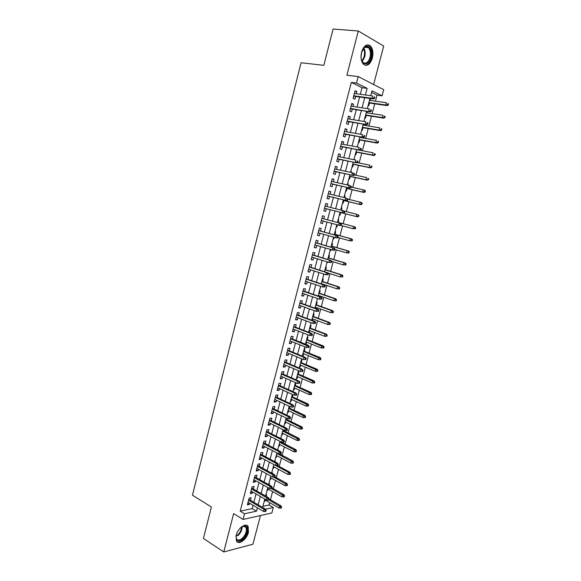 <?xml version="1.0" encoding="UTF-8"?>
<svg xmlns="http://www.w3.org/2000/svg" width="581" height="581" viewBox="0 0 581 581"><rect width="100%" height="100%" fill="white"/><g stroke="black" fill="none" stroke-linecap="round" stroke-linejoin="round"><path stroke-width="0.87" d="M248.428 532.327L248.189 526.698C246.075 522.239 237.84 528.064 236.162 535.341L236.387 540.911C238.566 545.457 246.787 539.495 248.428 532.327M372.341 58.129C373.496 52.827 372.849 48.76 370.409 45.914C366.778 43.524 363.837 45.587 361.578 52.101C360.452 57.381 361.077 61.426 363.466 64.237C367.134 66.684 370.097 64.651 372.341 58.129M262.902 506.341L269.061 505.042L273.317 507.518L271.879 512.965L243.054 519.443L244.528 513.764L256.504 511.164L257.376 507.823M373.627 84.492L383.707 46.066L358.303 30.982L333.073 29.05L323.835 65.326L301.067 62.748L192.456 495.215L211.411 507.002L203.408 538.456L223.758 551.95L252.938 544.215L260.47 515.529M360.322 94.296L362.043 87.709L351.345 82.393L356.502 83.047L358.186 76.569L383.707 89.663L382.073 95.836L371.993 90.796L370.693 95.72M375.442 101.188L377.025 95.153L382.073 95.836M269.061 505.042L269.686 502.659M270.455 499.747L272.605 491.584M273.36 488.701L275.532 480.472M276.28 477.611L278.466 469.317M279.214 466.485L281.415 458.126M282.155 455.322L284.37 446.898M285.104 444.124L287.341 435.634M288.067 432.881L290.318 424.326M291.037 421.603L293.311 412.975M294.015 410.288L296.31 401.587M297.007 398.929L299.317 390.163M300.014 387.534L302.338 378.696M303.021 376.096L305.374 367.192M306.049 364.621L308.409 355.645M309.077 353.103L311.467 344.054M312.128 341.548L314.524 332.426M315.178 329.95L317.604 320.756M318.243 318.308L320.683 309.048M321.322 306.63L323.784 297.29M324.409 294.908L326.885 285.496M327.51 283.15L330.008 273.666M330.618 271.342L333.138 261.784M333.741 259.496L336.276 249.866M336.871 247.608L339.427 237.905M340.008 235.683L342.587 225.9M343.168 223.707L345.76 213.859M346.334 211.673L348.934 201.81M349.522 199.573L352.122 189.711M352.718 187.431L355.318 177.575M355.935 175.244L358.528 165.396M359.152 163.014L361.745 153.173M362.384 150.74L364.977 140.9M365.631 138.416L368.223 128.59M368.891 126.055L371.477 116.229M372.16 113.644L374.745 103.825M250.462 500.256L251.13 497.706L249.14 498.091L247.383 504.845L249.372 504.439L249.685 503.262M253.396 488.999L254.057 486.45L252.074 486.805L250.309 493.581L252.299 493.211L252.619 491.976M256.337 477.705L256.998 475.156L255.023 475.476L253.251 482.281L255.233 481.94L255.567 480.654M259.286 466.369L259.947 463.82L257.979 464.11L256.199 470.937L258.175 470.625L258.523 469.288M262.249 454.996L262.91 452.446L260.942 452.701L259.162 459.549L261.13 459.273L261.494 457.886M265.219 443.579L265.88 441.03L263.919 441.248L262.133 448.125L264.101 447.878L264.471 446.44M268.197 432.126L268.865 429.57L266.911 429.758L265.118 436.658L267.071 436.447L267.463 434.958M271.196 420.629L271.857 418.073L269.904 418.233L268.11 425.154L270.063 424.98L270.463 423.433M274.196 409.097L274.864 406.54L272.917 406.656L271.109 413.607L273.055 413.469L273.477 411.864M277.21 397.52L277.878 394.964L275.939 395.051L274.123 402.023L276.069 401.914L276.498 400.258M280.231 385.907L280.899 383.344L278.967 383.395L277.144 390.388L279.083 390.323L279.534 388.609M283.267 374.244L283.935 371.687L282.01 371.702L280.18 378.725L282.112 378.689L282.577 376.916M286.317 362.544L286.985 359.98L285.06 359.966L283.23 367.01L285.155 367.01L285.627 365.18M289.374 350.801L290.042 348.237L288.125 348.186L286.28 355.26L288.205 355.289L288.692 353.408M292.439 339.021L293.107 336.457L291.197 336.363L289.353 343.458L291.263 343.531L291.771 341.592M295.518 327.19L296.187 324.626L294.284 324.503L292.432 331.628L294.335 331.729L294.857 329.732M298.605 315.323L299.273 312.76L297.378 312.593L295.518 319.746L297.421 319.884L297.959 317.836M301.706 303.413L302.374 300.849L300.486 300.646L298.619 307.821L300.515 308.003L301.067 305.889M304.822 291.459L305.49 288.895L303.602 288.655L301.728 295.852L303.623 296.07L304.183 293.899M307.945 279.461L308.613 276.897L306.732 276.621L304.851 283.848L306.739 284.094L307.32 281.872M311.082 267.42L311.75 264.856L309.876 264.544L307.988 271.792L309.869 272.082L310.465 269.795M314.227 255.342L314.895 252.764L313.028 252.415L311.133 259.7L313.006 260.027L313.617 257.681M317.386 243.214L318.054 240.636L316.187 240.251L314.292 247.557L316.158 247.92L316.783 245.516M320.552 231.042L321.22 228.464L319.368 228.042L317.458 235.37L319.318 235.777L319.957 233.308M323.733 218.826L324.401 216.248L322.549 215.783L320.639 223.14L322.491 223.583L323.152 221.056M326.929 206.545L327.597 203.989L325.752 203.488L323.828 210.867L325.68 211.353L326.348 208.775M330.146 194.192L330.8 191.679L328.962 191.142L327.03 198.549L328.875 199.072L329.55 196.472M333.371 181.802L334.01 179.333L332.179 178.752L330.248 186.189L332.085 186.748L332.76 184.133M336.61 169.361L337.241 166.936L335.419 166.311L333.472 173.777L335.302 174.38L335.985 171.744M339.856 156.87L340.481 154.488L338.665 153.827L336.711 161.322L338.534 161.961L339.224 159.31M343.124 144.342L343.727 142.004L341.918 141.299L339.965 148.823L341.781 149.499L342.47 146.833M346.399 131.764L346.995 129.469L345.194 128.728L343.226 136.281L345.034 136.993L345.731 134.313M349.682 119.141L350.27 116.89L348.469 116.106L346.501 123.688L348.302 124.443L349.007 121.741M352.979 106.468L353.553 104.26L351.766 103.44L349.791 111.044L351.585 111.842L352.289 109.119M368.143 105.444L368.768 105.735L369.472 103.062M370.155 100.44L370.649 98.559M364.904 117.783L365.529 118.059L366.226 115.408M366.901 112.83L367.279 111.407M361.68 130.079L362.304 130.34L362.994 127.704M363.662 125.184L363.917 124.203M358.462 142.323L359.094 142.577L359.777 139.963M360.431 137.486L360.569 136.949M355.26 154.531L355.892 154.771L356.574 152.171M353.952 159.499L354.563 159.826M352.064 166.696L352.703 166.921L353.379 164.336M350.771 171.627L351.425 171.765L351.236 172.492M348.883 178.817L349.522 179.021L350.198 176.457M347.598 183.705L348.251 183.857L347.925 185.099M345.71 190.895L346.356 191.084L347.024 188.542M344.439 195.746L345.092 195.899L344.627 197.671M342.55 202.922L343.197 203.103L343.858 200.576M341.94 207.904L341.294 207.729L341.94 207.904L341.337 210.184M339.406 214.912L340.052 215.086L340.713 212.566M336.276 226.844L336.915 227.018L337.474 224.898M338.135 222.37L338.796 219.865L338.149 219.698M333.153 238.726L333.792 238.907L334.213 237.317M335.005 234.288L335.665 231.783L335.019 231.63M330.044 250.571L330.683 250.76L330.959 249.692M331.889 246.162L332.55 243.657L331.896 243.519M326.95 262.372L327.582 262.568L327.728 262.016M328.781 257.993L329.442 255.487L328.788 255.364M323.864 274.13L324.503 274.297M325.687 269.787L326.34 267.282L325.687 267.173M322.6 281.538L323.261 279.033L322.6 278.931M318.737 296.252L318.904 295.613M319.528 293.245L320.182 290.74L319.521 290.653M315.556 308.366L315.832 307.313M316.463 304.909L317.117 302.403L316.456 302.338M312.382 320.436L312.767 318.969M313.406 316.536L314.067 314.03L313.399 313.98M309.223 332.463L309.717 330.589M310.363 328.12L311.024 325.621L310.356 325.578M305.562 343.829L306.172 344.075L306.681 342.165M307.334 339.667L307.988 337.169L307.32 337.133M302.548 355.303L303.159 355.557L303.645 353.698M304.313 351.171L304.967 348.673L304.299 348.651M299.549 366.742L300.159 366.996L300.631 365.195M301.299 362.638L301.96 360.14L301.285 360.133M296.557 378.137L297.16 378.398L297.625 376.648M298.3 374.062L298.954 371.564L298.285 371.571M293.579 389.495L294.175 389.764L294.625 388.064M295.308 385.443L295.969 382.952L295.286 382.966M290.609 400.81L291.204 401.086L291.633 399.438M292.33 396.794L292.889 394.681M287.646 412.089L288.241 412.372L288.663 410.774M289.36 408.102L289.788 406.482M284.697 423.331L285.286 423.614L285.692 422.075M286.404 419.366L286.702 418.24M281.756 434.53L282.344 434.82L282.736 433.332M283.455 430.594L283.622 429.955M278.822 445.692L279.41 445.99L279.788 444.545M275.902 456.811L276.491 457.124L276.854 455.729M272.99 467.901L273.571 468.213L273.927 466.87M275.227 461.924L275.321 461.561L274.726 461.655M270.092 478.947L270.673 479.267L271.015 477.974M272.206 473.442L272.409 472.643L271.719 472.752M267.202 489.957L267.776 490.284L268.102 489.042M269.192 484.917L269.511 483.682L268.821 483.806M377.025 95.153L371.557 92.437M353.982 159.405L354.613 159.637M350.793 171.548L351.425 171.765M347.612 183.654L348.251 183.857M344.446 195.71L345.092 195.899M336.268 226.866L336.915 227.018M333.145 238.769L333.792 238.907M330.03 250.629L330.683 250.76M326.929 262.452L327.582 262.568M323.835 274.232L324.488 274.334M305.504 344.046L306.172 344.075M302.49 355.543L303.159 355.557M299.484 366.996L300.159 366.996M296.484 378.413L297.16 378.398M293.499 389.786L294.175 389.764M290.522 401.122L291.204 401.086M287.559 412.423L288.241 412.372M284.603 423.68L285.286 423.614M281.654 434.9L282.344 434.82M278.72 446.077L279.41 445.99M275.801 457.218L276.491 457.124M272.881 468.322L273.571 468.213M269.976 479.39L270.673 479.267M267.086 490.415L267.776 490.284M265.924 494.816L266.621 494.685L266.185 496.356M264.195 501.41L264.892 501.265L265.212 500.067M351.345 82.393L240.214 511.142L252.212 508.607L253.076 505.274M253.868 502.26L256.032 493.952M256.817 490.967L259.003 482.593M259.772 479.63L261.973 471.191M262.735 468.257L264.958 459.745M265.72 456.848L267.957 448.263M268.705 445.395L270.964 436.738M271.705 433.898L273.985 425.176M274.711 422.365L277.014 413.57M277.733 410.789L280.049 401.921M280.768 399.176L283.1 390.229M283.811 387.52L286.164 378.5M286.861 375.82L289.236 366.727M289.926 364.076L292.316 354.911M292.998 352.297L295.409 343.051M296.085 340.473L298.518 331.155M299.179 328.599L301.633 319.209M302.287 316.689L304.764 307.218M305.41 304.742L307.901 295.192M308.54 292.744L311.053 283.114M311.685 280.703L314.212 271M314.837 268.618L317.386 258.835M317.996 256.49L320.574 246.635M321.177 244.318L323.77 234.383M324.365 232.102L326.98 222.087M327.561 219.843L330.197 209.756M330.778 207.519L333.414 197.409M334.01 195.122L336.646 185.027M337.256 182.681L339.892 172.593M340.517 170.197L343.146 160.109M343.785 157.662L346.414 147.589M347.068 145.083L349.697 135.017M350.365 132.461L352.994 122.395M353.669 119.788L356.298 109.729M356.988 107.064L359.61 97.02M356.291 93.744L356.857 91.587L355.071 90.723L353.088 98.356L354.875 99.198L355.587 96.453M243.054 519.443L233.642 513.662L223.758 551.95M240.214 511.142L244.528 513.764M358.303 30.982L346.879 75.21L358.186 76.569M265.517 509.21L273.317 507.518M369.974 98.465L367.308 108.611M366.604 111.305L363.938 121.458M363.248 124.094L360.583 134.247M359.9 136.833L357.235 147M356.574 149.52L353.902 159.695M353.255 162.172L350.583 172.346M349.944 174.765L347.271 184.954M346.654 187.322L343.974 197.511M343.371 199.82L340.691 210.024M340.096 212.283L337.423 222.465M336.827 224.731L334.177 234.84M333.574 237.135L330.938 247.172M330.328 249.503L327.713 259.453M327.088 261.82L324.503 271.697M323.871 274.101L321.3 283.891M320.661 286.324L318.112 296.041M317.458 298.511L314.931 308.148M314.27 310.653L311.765 320.211M311.096 322.745L308.613 332.23M307.937 334.801L305.468 344.199M304.785 346.806L302.331 356.131M301.641 358.775L299.215 368.02M298.511 370.693L296.107 379.865M295.395 382.574L293.006 391.674M292.287 394.405L289.919 403.432M289.193 406.199L286.84 415.154M286.106 417.95L283.775 426.832M283.034 429.657L280.717 438.466M279.969 441.328L277.674 450.057M276.919 452.948L274.646 461.612M289.454 474.517L290.195 474.387L290.5 473.261L289.752 473.384L289.454 474.517L287.871 474.394L288.408 472.36L273.869 464.553L271.625 473.123M270.848 476.079L268.611 484.59M267.826 487.575L265.611 496.021M264.82 499.035L262.619 507.409M365.42 95.001L367.156 88.377L356.502 83.047M258.167 504.795L260.353 496.45M261.138 493.451L263.338 485.041M264.115 482.07L266.338 473.588M267.107 470.646L269.344 462.098M270.107 459.186L272.358 450.565M273.114 447.69L275.394 438.996M276.135 436.142L278.43 427.376M279.17 424.558L281.48 415.72M282.213 412.931L284.545 404.02M285.264 401.268L287.617 392.284M288.329 389.56L290.696 380.504M291.401 377.81L293.797 368.674M294.487 366.015L296.898 356.807M297.588 354.185L300.014 344.896M300.697 342.303L303.144 332.942M303.812 330.386L306.289 320.952M306.95 318.417L309.433 308.91M310.087 306.412L312.6 296.826M313.246 294.364L315.774 284.697M316.405 282.272L318.962 272.525M319.586 270.129L322.157 260.303M322.775 257.949L325.367 248.043M325.97 245.719L328.585 235.733M329.187 233.446L331.816 223.38M332.412 221.129L335.063 210.997M335.651 208.746L338.309 198.6M338.912 196.298L341.563 186.152M342.18 183.799L344.831 173.661M345.463 171.257L348.113 161.126M348.76 158.664L351.411 148.54M352.064 146.027L354.715 135.91M355.383 133.339L358.034 123.23M358.717 120.608L361.36 110.506M362.065 107.826L364.708 97.731M362.043 87.709L367.156 88.377M252.212 508.607L256.504 511.164M354.918 91.326L356.857 91.587M264.319 500.931L264.892 501.265M351.628 103.977L353.553 104.26M348.346 116.585L350.27 116.89M345.085 129.142L346.995 129.469M341.831 141.648L343.727 142.004M338.592 154.118L340.481 154.488M335.36 166.536L337.241 166.936M332.143 178.912L334.01 179.333M328.933 191.236L330.8 191.679M325.738 203.524L327.597 203.989M320.654 223.089L322.491 223.583M317.487 235.254L319.318 235.777M314.336 247.383L316.158 247.92M311.191 259.46L313.006 260.027M308.061 271.501L309.869 272.082M304.945 283.492L306.739 284.094M301.837 295.446L303.623 296.07M298.743 307.356L300.515 308.003M295.656 319.223L297.421 319.884M292.577 331.047L294.335 331.729M289.512 342.826L291.263 343.531M286.462 354.57L288.205 355.289M283.419 366.262L285.155 367.01M280.391 377.919L282.112 378.689M277.369 389.539L279.083 390.323M274.355 401.108L276.069 401.914M271.363 412.648L273.055 413.469M268.371 424.137L270.063 424.98M265.394 435.59L267.071 436.447M262.423 447L264.101 447.878M259.467 458.373L261.13 459.273M256.519 469.709L258.175 470.625M253.585 481.003L255.233 481.94M250.658 492.26L252.299 493.211M247.738 503.473L249.372 504.439M353.655 96.185L373.307 98.93L372.043 98.32L353.764 95.771M373.83 98.131L374.527 98.472L374.868 97.18L374.171 96.831L373.83 98.131L372.043 98.32L372.653 95.988L354.359 93.483M374.171 96.831L374.868 97.18M373.307 98.93L374.527 98.472M388.21 105.154L388.544 103.89L387.876 103.563L387.542 104.827L388.21 105.154L386.99 105.589L385.784 105.008L386.387 102.735L369.48 100.346M387.876 103.563L388.544 103.89M387.542 104.827L385.784 105.008L368.899 102.576M386.99 105.589L368.797 102.968M361.433 52.704L364.345 47.25C368.499 43.183 372.922 50.474 370.823 57.65C368.833 66.372 360.845 65.559 361.004 56.444M361.622 60.351L362.864 62.305C365.805 64.259 368.18 62.625 369.981 57.41C370.896 53.169 370.38 49.915 368.427 47.642C367.039 46.415 365.558 46.458 363.975 47.787L362.929 48.986M361.622 51.999L361.026 57.17M365.064 65.239C367.955 65.108 370.097 62.704 371.499 58.027C372.646 52.769 372 48.724 369.574 45.906L367.453 44.831M240.49 527.809L244.318 525.921C248.958 525.427 247.738 534.963 242.669 539.11C238.174 542.167 235.988 541.049 236.118 535.755L236.3 534.861M236.009 536.75L236.503 538.812C237.745 540.591 239.641 540.461 242.183 538.427C245.836 534.593 247.092 530.932 245.952 527.446L243.708 526.212L241.994 526.691M236.932 541.637C238.58 542.429 240.541 541.862 242.814 539.952C247.339 535.188 248.893 530.649 247.484 526.335L246.598 525.333M350.365 108.829L369.923 111.806L350.459 108.458M370.431 111.044L371.136 111.37L371.477 110.085L370.772 109.758L370.431 111.044L368.652 111.225L369.255 108.901L351.055 106.178M370.772 109.758L371.477 110.085M369.923 111.806L371.136 111.37M347.089 121.422L366.546 124.639L347.177 121.095M367.047 123.913L367.751 124.225L368.093 122.94L367.381 122.627L367.047 123.913L365.267 124.08L365.877 121.77L347.765 118.829M367.381 122.627L368.093 122.94M366.546 124.639L367.751 124.225M343.829 133.971L363.183 137.414L343.901 133.695M363.67 136.738L364.381 137.029L364.723 135.751L364.011 135.453L363.67 136.738L361.905 136.891L362.508 134.589L344.489 131.429M364.011 135.453L364.723 135.751M363.183 137.414L364.381 137.029M340.575 146.47L359.835 150.145L340.64 146.238M360.314 149.506L361.026 149.782L361.36 148.511L360.648 148.235L360.314 149.506L358.55 149.651L359.152 147.356L341.221 143.986M360.648 148.235L361.36 148.511M359.835 150.145L361.026 149.782M384.869 117.718L385.203 116.461L384.535 116.156L384.201 117.413L384.869 117.718L383.663 118.132L382.451 117.58L383.053 115.321L366.233 112.729M384.535 116.156L385.203 116.461M384.201 117.413L382.451 117.58L365.645 114.958M383.663 118.132L365.558 115.299M381.55 130.238L381.877 128.989L381.209 128.699L380.875 129.948L381.55 130.238L380.344 130.631L379.132 130.108L379.727 127.856L362.994 125.075M381.209 128.699L381.877 128.989M380.875 129.948L379.132 130.108L362.406 127.29M380.344 130.631L362.326 127.595M378.238 142.715L378.565 141.474L377.89 141.19L377.563 142.439L378.238 142.715L377.04 143.086L375.82 142.585L376.415 140.341L359.762 137.37M377.89 141.19L378.565 141.474M377.563 142.439L375.82 142.585L359.181 139.578M377.04 143.086L359.116 139.839M374.934 155.149L375.268 153.907L374.585 153.638L374.258 154.887L374.934 155.149L373.75 155.49L372.53 155.018L373.118 152.788L356.545 149.622M374.585 153.638L375.268 153.907M374.258 154.887L372.53 155.018L355.971 151.823M373.75 155.49L355.913 152.04M337.336 158.925L356.502 162.833L337.387 158.744M356.966 162.23L357.685 162.491L358.012 161.22L357.3 160.959L356.966 162.23L355.209 162.368L355.812 160.08L337.968 156.492M357.3 160.959L358.012 161.22M356.502 162.833L357.685 162.491M371.651 167.531L371.978 166.297L371.295 166.05L370.969 167.284L371.651 167.531L370.475 167.851L369.24 167.408L369.836 165.186L357.228 162.622M371.295 166.05L371.978 166.297M370.969 167.284L369.24 167.408L352.769 164.024M370.475 167.851L352.718 164.198M334.111 171.337L353.175 175.469L334.148 171.199M353.633 174.91L354.352 175.15L354.686 173.886L353.96 173.646L353.633 174.91L351.883 175.034L352.478 172.753L334.729 168.955M353.96 173.646L352.478 172.753L354.686 173.886M353.175 175.469L354.352 175.15M368.376 179.87L368.703 178.636L368.02 178.403L367.693 179.638L368.376 179.87L365.972 179.754L366.56 177.532L354.41 174.917M368.02 178.403L368.703 178.636M367.693 179.638L365.972 179.754L349.573 176.181M367.207 180.168L349.537 176.319M330.894 183.705L349.864 188.055L330.923 183.603M350.307 187.54L351.033 187.765L351.36 186.508L350.641 186.276L350.307 187.54L348.564 187.648L349.159 185.383L331.497 181.374M350.641 186.276L349.159 185.383L350.459 185.789L351.36 186.508M349.864 188.055L351.033 187.765M365.108 192.166L365.434 190.938L364.752 190.721L364.425 191.948L365.108 192.166L362.711 192.057L363.299 189.842L351.207 187.089M364.752 190.721L363.299 189.842L364.534 190.234L365.434 190.938M364.425 191.948L362.711 192.057L346.392 188.295M363.946 192.442L346.37 188.389M327.691 196.022L346.566 200.598L327.706 195.971M346.995 200.125L347.721 200.329L348.055 199.08L347.329 198.869L346.995 200.125L345.259 200.22L345.855 197.961L328.28 193.749M347.329 198.869L345.855 197.961L348.055 199.08M346.566 200.598L347.721 200.329M361.861 204.418L362.181 203.19L361.491 202.987L361.171 204.214L361.861 204.418L359.465 204.309L360.046 202.108L348.019 199.21M361.491 202.987L360.046 202.108L361.288 202.471L362.181 203.19M361.171 204.214L359.465 204.309L343.226 200.365M360.707 204.665L343.211 200.416M343.698 212.661L344.431 212.849L344.758 211.6L344.032 211.404L343.698 212.661L341.969 212.748L324.503 208.288L343.277 213.096L341.969 212.748L342.558 210.496L325.077 206.073M344.032 211.404L342.558 210.496L343.872 210.845L344.758 211.6M343.277 213.096L344.431 212.849M358.622 216.619L358.942 215.398L358.252 215.217L357.925 216.437L358.622 216.619L356.226 216.517L356.807 214.324L344.206 211.135M358.252 215.217L356.807 214.324L358.942 215.398M357.925 216.437L356.226 216.517L340.067 212.392L357.475 216.851M341.149 225.326L341.475 224.077L340.742 223.903L340.415 225.145L341.149 225.326L340.008 225.544L321.308 220.562M340.597 223.307L321.889 218.333L340.597 223.307L341.475 224.077M340.415 225.145L338.687 225.225L339.275 222.981L340.742 223.903M355.39 228.783L355.717 227.57L355.02 227.396L354.693 228.609L355.39 228.783L353.001 228.689L353.582 226.496L354.831 226.808L337.496 222.203M355.02 227.396L353.582 226.496L337.488 222.225M354.693 228.609L353.001 228.689L340.742 225.399M354.831 226.808L355.717 227.57M337.873 237.752L338.2 236.511L337.467 236.351L337.14 237.593L337.873 237.752L336.74 237.949L318.127 232.792M337.14 237.593L335.419 237.658L336.007 235.421L337.329 235.719L318.715 230.526M337.467 236.351L336.007 235.421L318.7 230.599M338.2 236.511L337.329 235.719M352.173 240.897L352.5 239.692L351.795 239.532L351.476 240.745L352.173 240.897L349.784 240.81L350.365 238.631L351.621 238.907L334.365 234.114M351.795 239.532L350.365 238.631L334.351 234.172M351.476 240.745L349.784 240.81L337.946 237.484M351.621 238.907L352.5 239.692M334.612 250.135L334.939 248.9L334.206 248.748L333.879 249.99L334.612 250.135L333.494 250.309L314.96 244.979M333.879 249.99L332.165 250.048L332.753 247.818L334.075 248.087L315.556 242.676M334.206 248.748L332.753 247.818L315.527 242.785M334.939 248.9L334.075 248.087M348.97 252.975L349.29 251.769L348.593 251.624L348.266 252.837L348.97 252.975L346.581 252.888L347.162 250.716L348.426 250.97L331.25 245.981M348.593 251.624L347.162 250.716L331.221 246.083M348.266 252.837L346.581 252.888L334.801 249.431M348.426 250.97L349.29 251.769M331.366 262.467L331.693 261.239L330.952 261.109L330.633 262.343L331.366 262.467L328.919 262.387L311.801 257.122M330.633 262.343L328.919 262.387L329.507 260.172L330.836 260.404L312.411 254.783M330.952 261.109L329.507 260.172L312.367 254.936M331.693 261.239L330.836 260.404M345.775 265.001L346.094 263.803L345.39 263.68L345.07 264.878L345.775 265.001L343.393 264.921L343.967 262.757L345.237 262.99L328.149 257.804M345.39 263.68L343.967 262.757L328.112 257.949M345.07 264.878L343.393 264.921L331.671 261.334M345.237 262.99L346.094 263.803M328.134 274.762L328.461 273.535L327.713 273.419L327.393 274.646L328.134 274.762L325.687 274.682L308.656 269.214M327.393 274.646L325.687 274.682L326.268 272.474L327.604 272.685L309.274 266.846M327.713 273.419L326.268 272.474L309.223 267.042M328.461 273.535L327.604 272.685M342.594 276.992L342.913 275.793L342.209 275.685L341.889 276.883L342.594 276.992L340.212 276.912L340.786 274.762L342.056 274.958L325.055 269.584M342.209 275.685L340.786 274.762L325.004 269.773M341.889 276.883L340.212 276.912L327.924 272.997M342.056 274.958L342.913 275.793M324.91 287.007L325.237 285.787L324.488 285.685L324.169 286.905L324.91 287.007L322.47 286.934L305.526 281.269M324.169 286.905L322.47 286.934L323.051 284.734L324.387 284.915L306.151 278.865M324.488 285.685L323.051 284.734L306.085 279.105M325.237 285.787L324.387 284.915M339.427 288.931L339.74 287.74L339.035 287.646L338.716 288.844L339.427 288.931L337.045 288.866L337.619 286.716L338.897 286.891L321.968 281.327M339.035 287.646L337.619 286.716L321.91 281.553M338.716 288.844L337.045 288.866L321.358 283.666M338.897 286.891L339.74 287.74M321.7 299.208L322.019 297.988L321.271 297.9L320.952 299.121L321.7 299.208L319.26 299.135L302.403 293.282M320.952 299.121L319.26 299.135L319.84 296.942L321.184 297.102L303.035 290.841M321.271 297.9L319.84 296.942L302.962 291.125M322.019 297.988L321.184 297.102M336.268 300.835L336.581 299.651L335.869 299.564L335.557 300.755L336.268 300.835L333.893 300.769L334.46 298.634L335.738 298.779L318.896 293.027M335.869 299.564L334.46 298.634L318.831 293.289M335.557 300.755L333.893 300.769L318.279 295.402M335.738 298.779L336.581 299.651M318.504 311.365L318.824 310.145L318.068 310.08L317.749 311.293L318.504 311.365L316.064 311.3L299.288 305.25M317.749 311.293L316.064 311.3L316.638 309.114L317.989 309.245L299.927 302.774M318.068 310.08L316.638 309.114L299.847 303.1M318.824 310.145L317.989 309.245M333.116 312.694L333.429 311.51L332.717 311.445L332.405 312.629L333.116 312.694L330.749 312.636L331.315 310.501L332.601 310.624L315.839 304.691M332.717 311.445L331.315 310.501L315.759 304.989M332.405 312.629L330.749 312.636L315.207 307.095M332.601 310.624L333.429 311.51M315.316 323.472L315.636 322.266L314.88 322.208L314.561 323.421L315.316 323.472L312.883 323.414L296.187 317.175M314.561 323.421L312.883 323.414L313.457 321.235L314.808 321.337L296.84 314.67M314.88 322.208L313.457 321.235L296.746 315.025M315.636 322.266L314.808 321.337M329.979 324.51L330.291 323.334L329.58 323.283L329.267 324.459L329.979 324.51L327.611 324.459L328.178 322.332L329.463 322.426L312.789 316.311M329.58 323.283L328.178 322.332L312.701 316.645M329.267 324.459L327.611 324.459L312.15 318.744M329.463 322.426L330.291 323.334M312.135 335.542L312.455 334.336L311.699 334.293L311.387 335.506L312.135 335.542L309.709 335.491L293.1 329.049M311.387 335.506L309.709 335.491L310.283 333.32L311.641 333.392L293.754 326.515M311.699 334.293L310.283 333.32L293.652 326.914M312.455 334.336L311.641 333.392M326.856 336.29L327.168 335.114L326.449 335.077L326.137 336.254L326.856 336.29L324.488 336.239L325.055 334.119L326.348 334.191L309.746 327.887M326.449 335.077L325.055 334.119L309.651 328.265M326.137 336.254L324.488 336.239L309.099 330.349M326.348 334.191L327.168 335.114M308.976 347.561L309.288 346.363L308.533 346.341L308.213 347.54L308.976 347.561L306.55 347.518L290.021 340.894M308.213 347.54L306.55 347.518L307.117 345.354L308.482 345.404L290.689 338.324M308.533 346.341L290.573 338.767M309.288 346.363L308.482 345.404M323.74 348.019L324.053 346.85L323.334 346.828L323.021 347.997L323.74 348.019L321.38 347.975L321.939 345.862L323.239 345.906L306.717 339.427M323.334 346.828L306.608 339.841M323.021 347.997L321.38 347.975L306.064 341.918M323.239 345.906L324.053 346.85M305.374 358.339L305.061 359.537L305.824 359.545L306.136 358.346L303.965 357.344L303.398 359.501L286.949 352.689M287.501 350.568L303.965 357.344L305.33 357.366L287.631 350.089M306.136 358.346L305.33 357.366M303.398 359.501L305.061 359.537M319.913 359.704L320.639 359.712L320.944 358.542L320.225 358.535L319.913 359.704L318.279 359.668L318.838 357.569L320.138 357.584L303.703 350.924M320.225 358.535L303.58 351.374M318.279 359.668L303.042 353.451M320.138 357.584L320.944 358.542M302.229 370.293L301.917 371.484L302.679 371.484L302.991 370.286L300.827 369.298L300.261 371.441L283.891 364.44M284.443 362.326L300.827 369.298L302.2 369.291L284.581 361.81M302.991 370.286L302.2 369.291M300.261 371.441L301.917 371.484M316.819 371.368L317.546 371.361L317.858 370.199L317.132 370.206L316.819 371.368L315.192 371.324L315.744 369.233L317.052 369.225L300.697 362.384M317.132 370.206L300.566 362.871M315.192 371.324L300.021 364.933M317.052 369.225L317.858 370.199M299.099 382.204L298.787 383.395L299.549 383.373L299.861 382.189L297.697 381.201L297.131 383.344L280.848 376.154M281.393 374.048L297.697 381.201L299.07 381.172L281.545 373.489M299.861 382.189L299.07 381.172M297.131 383.344L298.787 383.395M313.733 382.988L314.466 382.973L314.771 381.811L314.045 381.833L313.733 382.988L312.113 382.937L312.665 380.853L313.98 380.824L297.697 373.801M314.045 381.833L297.559 374.331M312.113 382.937L297.014 376.386M313.98 380.824L314.771 381.811M295.976 394.078L295.664 395.262L296.433 395.225L296.746 394.041L294.574 393.061L294.015 395.196L277.812 387.825M278.357 385.726L294.574 393.061L295.961 393.003L278.517 385.13M296.746 394.041L295.961 393.003M294.015 395.196L295.664 395.262M310.661 394.572L311.394 394.543L311.699 393.388L310.966 393.417L310.661 394.572L309.041 394.514L309.593 392.429L310.908 392.378L294.712 385.181M310.966 393.417L294.56 385.74M309.041 394.514L294.022 387.796M310.908 392.378L311.699 393.388M292.868 405.901L292.555 407.085L293.325 407.034L293.637 405.85L291.473 404.884L290.914 407.005L274.791 399.452M275.336 397.368L291.473 404.884L292.86 404.797L275.503 396.729M293.637 405.85L292.86 404.797M290.914 407.005L292.555 407.085M289.766 417.688L289.454 418.857L290.224 418.799L290.536 417.623L289.766 417.688L288.379 416.664L287.82 418.778L271.777 411.043M272.315 408.959L288.379 416.664L289.766 416.555L272.496 408.283M290.536 417.623L289.766 416.555M287.82 418.778L289.454 418.857M286.673 429.424L286.368 430.601L287.145 430.521L287.45 429.352L286.673 429.424L285.293 428.4L284.741 430.506L268.771 422.59M269.315 420.513L285.293 428.4L286.687 428.262L269.497 419.802M287.45 429.352L286.687 428.262M284.741 430.506L286.368 430.601M307.603 406.112L308.337 406.068L308.642 404.913L307.908 404.964L307.603 406.112L305.984 406.046L306.536 403.969L307.857 403.889L291.735 396.518M307.908 404.964L291.575 397.121M305.984 406.046L291.037 399.162M307.857 403.889L308.642 404.913M304.546 417.616L305.286 417.557L305.591 416.41L304.851 416.468L304.546 417.616L302.941 417.536L303.485 415.466L304.814 415.364L288.764 407.818M304.851 416.468L288.597 408.458M302.941 417.536L288.067 410.491M304.814 415.364L305.591 416.41M301.51 429.076L302.243 429.003L302.548 427.856L301.815 427.928L301.51 429.076L299.905 428.989L300.45 426.926L301.779 426.795L285.808 419.083M301.815 427.928L285.634 419.751M299.905 428.989L285.097 421.784M301.779 426.795L302.548 427.856M283.601 441.124L283.288 442.294L284.065 442.199L284.378 441.037L283.601 441.124L282.221 440.093L281.669 442.192L265.778 434.094M266.316 432.032L282.221 440.093L283.615 439.926L266.512 431.276M284.378 441.037L283.615 439.926M281.669 442.192L283.288 442.294M298.481 440.492L299.215 440.405L299.52 439.265L298.779 439.352L298.481 440.492L296.884 440.398L297.421 438.343L298.757 438.19L282.867 430.303M298.779 439.352L282.678 431.015M296.884 440.398L282.148 433.034M298.757 438.19L299.52 439.265M280.529 452.781L280.224 453.943L281.008 453.841L281.313 452.679L280.529 452.781L279.156 451.742L278.604 453.834L262.801 445.562M263.338 443.506L279.156 451.742L280.558 451.553L263.542 442.707M281.313 452.679L280.558 451.553M278.604 453.834L280.224 453.943M295.46 451.873L296.201 451.771L296.506 450.638L295.758 450.74L295.46 451.873L293.863 451.771L294.407 449.723L295.744 449.549L279.926 441.487M295.758 450.74L279.73 442.235M293.863 451.771L279.2 444.247M295.744 449.549L296.506 450.638M277.478 464.401L277.173 465.555L277.95 465.439L278.255 464.277L277.478 464.401L276.106 463.347L275.561 465.439L259.83 456.993M260.361 454.938L276.106 463.347L277.515 463.137L260.578 454.102M278.255 464.277L277.515 463.137M275.561 465.439L277.173 465.555M292.446 463.217L293.194 463.101L293.492 461.968L292.751 462.084L292.446 463.217L290.863 463.101L291.401 461.06L292.744 460.864L279.403 453.892M292.751 462.084L276.796 453.412M290.863 463.101L276.273 455.424M292.744 460.864L293.492 461.968M274.428 475.97L274.13 477.124L274.915 476.994L275.212 475.839L274.428 475.97L273.063 474.917L272.518 476.994L256.867 468.373M257.398 466.332L273.063 474.917L274.479 474.684L257.623 465.461M275.212 475.839L274.479 474.684M272.518 476.994L274.13 477.124M289.752 473.384L288.408 472.36L289.752 472.135L277.406 465.519M287.871 474.394L273.346 466.558M289.752 472.135L290.5 473.261M271.4 487.503L271.095 488.657L271.879 488.505L272.184 487.357L271.4 487.503L270.034 486.442L269.49 488.519L253.919 479.724M254.449 477.684L270.034 486.442L271.45 486.188L254.681 476.776M272.184 487.357L271.45 486.188M269.49 488.519L271.095 488.657M286.462 485.774L287.21 485.636L287.508 484.51L286.76 484.656L286.462 485.774L284.886 485.643L285.424 483.624L286.774 483.37L274.944 476.878M286.76 484.656L273.535 477.081M284.886 485.643L270.434 477.655M286.774 483.37L287.508 484.51M268.371 498.999L268.073 500.139L268.858 499.98L269.163 498.839L268.371 498.999L267.02 497.932L266.476 499.994L250.977 491.025M251.508 488.999L267.02 497.932L268.437 497.648L251.747 488.055M269.163 498.839L268.437 497.648M266.476 499.994L268.073 500.139M283.484 497.002L284.24 496.849L284.537 495.724L283.782 495.876L283.484 497.002L281.916 496.857L282.446 494.845L283.804 494.569L272.031 487.946M283.782 495.876L271.378 488.599M281.916 496.857L267.529 488.715M283.804 494.569L284.537 495.724M265.364 510.445L265.059 511.592L265.851 511.418L266.149 510.271L265.364 510.445L264.006 509.377L263.469 511.433L248.043 502.296M248.574 500.27L264.006 509.377L265.43 509.065L248.828 499.29M266.149 510.271L265.43 509.065M263.469 511.433L265.059 511.592M280.521 508.186L281.269 508.019L281.567 506.901L280.812 507.068L280.521 508.186L278.953 508.034L279.483 506.022L280.841 505.731L269.126 498.985M280.812 507.068L268.88 499.907M278.953 508.034L264.638 499.74M280.841 505.731L281.567 506.901M363.808 47.94C365.246 50.329 365.558 53.314 364.737 56.88L362.159 61.601M361.927 61.012L364.105 56.756C364.861 53.496 364.621 50.707 363.386 48.39M242.139 526.626C242.103 529.974 240.687 532.995 237.883 535.697M236.053 536.248L237.447 535.268C239.982 532.857 241.355 530.09 241.573 526.96M363.975 47.787L364.345 47.25M364.621 47.293L368.427 47.642M243.708 526.212L244.318 525.921M243.976 526.212L245.952 527.446"/></g></svg>
